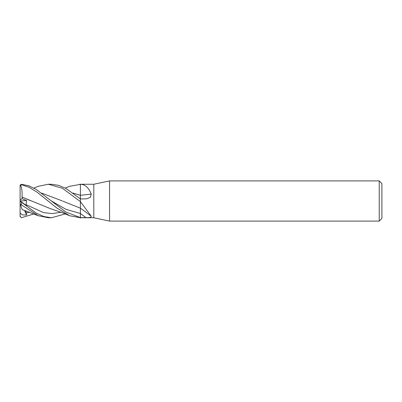 <?xml version="1.0" encoding="UTF-8"?>
<svg xmlns="http://www.w3.org/2000/svg" width="402" height="402" viewBox="0 0 402 402"><rect width="100%" height="100%" fill="white"/><g stroke="black" fill="none" stroke-linecap="round" stroke-linejoin="round"><path stroke-width="0.6" d="M379.222 221.1L379.222 180.9L381.9 183.578L381.9 218.422L379.222 221.1L109.56 221.1L93.802 217.748L80.4 217.748L80.4 213.512L80.4 218.085M93.802 217.748L93.802 184.252L109.56 180.9L379.222 180.9M73.018 193.111L80.4 195.292L80.4 184.252L93.802 184.252M69.41 186.342L80.867 184.292C85.34 184.634 88.797 187.885 91.239 194.055L90.309 197.347L86.742 198.804L80.4 198.98L80.4 201.628L91.239 216.241C91.38 217.321 89.606 217.778 85.912 217.613L80.4 217.628M109.56 221.1L109.56 180.9M80.4 192.251L80.4 195.282A283.566 133.72 -163.1 0 0 91.239 194.055M80.4 184.332A281.963 132.967 -163.1 0 0 80.867 184.292M80.4 207.713L80.4 201.628M80.4 201.834A281.963 237.889 -151.5 0 1 80.867 202.166M63.003 201.226L80.4 208.171A283.566 239.245 -151.5 0 1 91.239 216.241M79.686 184.252L80.4 184.252M38.044 186.347L48.315 184.252L51.275 184.252M48.32 184.252L62.431 188.252L80.4 201.613L80.4 198.895L65.893 188.417L58.692 185.327L51.426 184.252M65.285 213.929L51.426 217.748L48.441 217.748M51.426 217.748L43.903 216.542L36.2 213.115L21.442 202.181C19.763 200.804 19.763 200.734 21.442 201.98M38.25 215.733L22.14 209.558L20.552 204.663L21.442 204.874L38.255 215.738L48.315 217.748M80.4 217.748L69.611 215.738L56.722 207.945L37.2 192.267L29.16 187.282L21.442 184.704L21.442 184.292L20.1 185.759L20.552 185.005L21.442 184.704M80.4 217.618L65.843 212.02L36.15 189.402L28.884 185.804L21.442 184.292M51.325 200.915L65.863 209.286L80.4 213.507L80.4 208.12M72.983 193.086L80.4 195.342M80.4 195.211L80.4 199.392M20.1 200.97L26.658 205.729L26.045 204.668L26.627 200.568L22.085 198.648L22.04 197.05L30.15 200.538M20.1 216.743L20.1 200.638M22.02 197.07L49.692 208.367L63.471 213.181L69.606 215.733M22.05 197.04C22.326 191.764 21.768 187.628 20.376 184.639M20.1 185.257L20.1 188.392M41.642 193.091L62.385 200.94L41.672 193.111M20.1 213.105L22.406 214.884L26.658 215L25.688 210.754M33.914 213.929L21.442 217.708L20.1 216.241M20.1 201.03L20.1 185.759M26.658 215L24.472 210.331M20.1 203.281L20.552 204.663M22.085 198.648L20.1 200.116M20.13 201L26.627 200.568M80.4 213.512A282.249 238.135 -151.5 0 1 85.912 217.613M21.442 204.874L21.442 202.181M20.1 201.005L20.507 201.271M26.045 204.668L43.547 212.608L52.3 213.598L61.049 212.226M26.045 213.065L29.708 212.226M20.1 213.608L20.507 213.603M69.606 186.267L65.285 188.071M38.25 186.267L33.914 188.071"/></g></svg>
